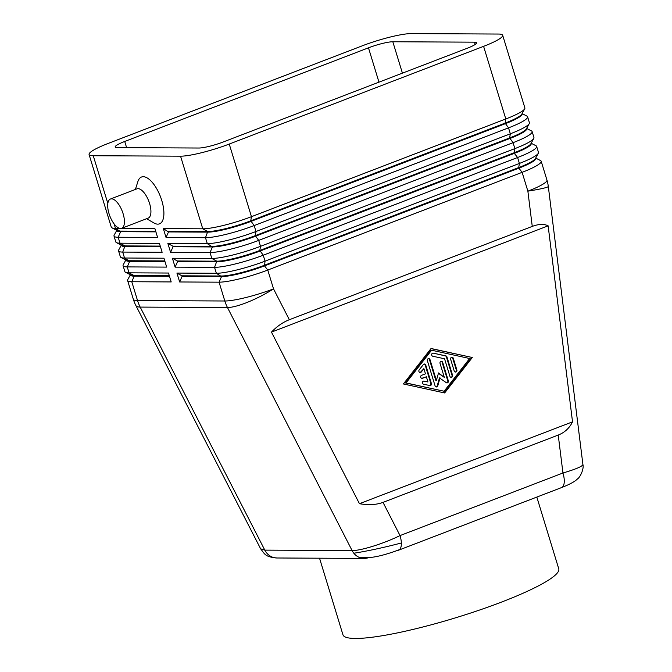 <?xml version="1.0" encoding="UTF-8"?>
<svg xmlns="http://www.w3.org/2000/svg" width="672" height="672" viewBox="0 0 672 672"><rect width="100%" height="100%" fill="white"/><g stroke="black" fill="none" stroke-linecap="round" stroke-linejoin="round"><path stroke-width="1.01" d="M427.963 381.973L426.384 376.79L422.402 378.319A1.571 1.403 -89.7 0 1 421.504 375.354L425.477 373.825L423.889 368.651L421.235 372.053A1.571 1.403 -89.7 0 1 419.126 369.995L423.377 364.543A1.571 1.403 -89.7 0 1 425.754 365.064L431.399 383.519A1.571 1.403 -89.7 0 1 429.803 385.568L423.461 384.182A1.571 1.403 -89.7 0 1 423.998 381.108L427.963 381.973L423.452 381.108M166.051 237.502L168.496 231.932L163.338 228.614L166.051 237.502L205.481 237.703A37.615 5.561 -17 0 0 254.167 225.574L508.528 127.865A37.615 5.561 -17 0 0 527.596 116.785L529.41 122.707A37.615 5.561 163 0 1 529.25 123.631A37.615 5.561 163 0 1 510.334 133.795L255.982 231.504A37.615 5.561 163 0 1 207.295 243.634L167.866 243.432L170.587 252.328L210.008 252.529A37.615 5.561 -17 0 0 258.703 240.4L513.055 142.682A37.615 5.561 -17 0 0 532.132 131.603L533.938 137.533A37.615 5.561 163 0 1 533.778 138.449A37.615 5.561 163 0 1 514.87 148.613L260.518 246.33A37.615 5.561 163 0 1 211.823 258.46L172.402 258.258L175.115 267.145L214.544 267.347A37.615 5.561 -17 0 0 263.231 255.217L517.591 157.508A37.615 5.561 -17 0 0 536.659 146.429L538.474 152.359A37.615 5.561 163 0 1 538.314 153.275A37.615 5.561 163 0 1 519.397 163.439L265.045 261.148A37.615 5.561 163 0 1 216.359 273.277L176.929 273.076L179.651 281.971L219.072 282.173A37.615 5.561 -17 0 0 267.767 270.043L522.119 172.334L527.873 191.15A37.615 2.428 172.9 0 0 548.302 186.421L582.91 464.503C582.523 466.36 575.87 469.19 562.951 472.996A15.674 6.644 69 0 1 561.532 487.586L398.614 550.175A15.674 6.644 -111 0 0 400.033 535.584C383.636 543.64 360.788 550.78 352.103 550.57A15.674 14.003 90.3 0 0 364.165 558.424A15.674 14.003 90.3 0 0 368.777 557.575C375.9 557.172 385.476 554.77 397.53 550.368A15.674 6.644 -111 0 0 398.614 550.175M383.006 502.37C376.463 504.823 368.609 505.26 359.453 503.698L271.463 332.119C276.889 326.399 282.853 322.266 289.346 319.721L532.258 226.405C538.734 223.969 544.026 223.776 548.134 225.834L572.527 421.848C569.461 428.106 564.698 432.508 558.23 435.061L383.006 502.37L400.033 535.584L562.951 472.996L558.23 435.061M289.346 319.721L273.521 288.868A37.615 8.492 152.9 0 1 227.472 307.532L352.103 550.57L264.81 550.124L260.644 548.839L135.862 305.5A37.615 8.492 152.9 0 0 140.179 307.087A37.615 33.6 -89.7 0 1 137.533 300.552L131.779 281.728L171.2 281.929L168.487 273.034L129.058 272.832A37.615 5.561 163 0 1 125.53 272.286A37.615 5.561 163 0 1 124.883 271.614L123.068 265.692A37.615 5.561 -17 0 0 127.243 266.91L166.673 267.103L163.951 258.216L124.53 258.014A37.615 5.561 163 0 1 121.002 257.468A37.615 5.561 163 0 1 120.355 256.796L118.541 250.866A37.615 5.561 -17 0 0 122.716 252.084L162.137 252.286L159.424 243.39L119.994 243.188A37.615 5.561 163 0 1 116.466 242.642A37.615 5.561 163 0 1 115.819 241.97L114.005 236.048A37.615 5.561 -17 0 0 118.18 237.258L157.609 237.46L154.888 228.572L121.33 228.396M522.06 113.677L522.127 113.912A33.222 4.914 163 0 1 505.285 123.707L250.933 221.416A33.222 4.914 163 0 1 207.917 232.126L168.496 231.932M527.596 116.785A37.615 5.561 -17 0 0 526.949 116.113L522.102 113.602M107.831 203.414L93.257 155.736A37.615 5.561 163 0 1 89.082 154.526A37.615 5.561 163 0 1 108.158 143.438L362.51 45.73A37.615 5.561 163 0 1 411.197 33.6L498.498 34.045A37.615 5.561 163 0 1 502.673 35.263A37.615 5.561 163 0 1 483.596 46.343L505.806 118.969L251.454 216.686A37.615 5.561 163 0 1 202.759 228.808L163.338 228.614M502.673 35.263L524.874 107.89A37.615 5.561 163 0 1 524.714 108.805A37.615 5.561 163 0 1 505.806 118.969L505.1 123.11A33.222 4.914 -17 0 0 521.808 114.131L524.714 108.805M167.866 243.432L172.847 246.162L212.268 246.355A33.222 4.914 -17 0 0 255.284 235.645L255.982 231.504L254.167 225.574L250.748 220.819L251.454 216.686L229.244 144.052A37.615 5.561 163 0 1 180.558 156.181L202.759 228.808L207.74 231.538A33.222 4.914 -17 0 0 250.748 220.819L505.1 123.11L508.528 127.865L510.334 133.795L509.636 137.936A33.222 4.914 -17 0 0 526.336 128.957L529.25 123.631M526.588 128.495L526.663 128.738A33.222 4.914 163 0 1 509.813 138.524L255.461 236.242A33.222 4.914 163 0 1 212.453 246.952L173.032 246.75L170.587 252.328M532.132 131.603A37.615 5.561 -17 0 0 531.485 130.931L526.63 128.419M531.124 143.321L531.191 143.556A33.222 4.914 163 0 1 514.349 153.35L259.997 251.059A33.222 4.914 163 0 1 216.98 261.778L177.559 261.576L175.115 267.145M536.659 146.429A37.615 5.561 -17 0 0 536.012 145.757L531.157 143.245M172.402 258.258L177.374 260.98L216.804 261.181A33.222 4.914 -17 0 0 259.812 250.471L514.164 152.754A33.222 4.914 -17 0 0 530.872 143.774L533.778 138.449M535.651 158.138L535.727 158.382A33.222 4.914 163 0 1 518.876 168.168L522.119 172.334A37.615 5.561 -17 0 0 541.187 161.246A37.615 5.561 -17 0 0 540.54 160.574L535.693 158.071M176.929 273.076L181.91 275.806L221.332 276.007A33.222 4.914 -17 0 0 264.348 265.289L518.7 167.58L518.876 168.168L264.524 265.885A33.222 4.914 163 0 1 221.516 276.595L182.087 276.394L179.651 281.971M168.311 231.336L207.74 231.538L205.481 237.703L207.295 243.634L212.453 246.952L210.008 252.529L211.823 258.46L216.804 261.181L214.544 267.347L216.359 273.277L221.516 276.595L219.072 282.173L224.826 300.997A37.615 5.561 -17 0 0 273.521 288.868L267.767 270.043L264.524 265.885L265.045 261.148L263.231 255.217L259.812 250.471L260.518 246.33L258.703 240.4L255.284 235.645L509.636 137.936L513.055 142.682L514.87 148.613L514.349 153.35L517.591 157.508L519.397 163.439L518.7 167.58A33.222 4.914 -17 0 0 535.399 158.6L538.314 153.275M116.861 230.37L116.936 230.614A33.222 4.914 -17 0 0 120.624 231.689L155.896 231.865M116.785 230.336L114.173 235.124A37.615 5.561 -17 0 0 114.005 236.048M119.801 228.388L115.466 228.371A37.615 5.561 163 0 1 111.938 227.825A37.615 5.561 163 0 1 111.292 227.153L89.082 154.526M155.719 231.269L120.439 231.092A33.222 4.914 163 0 1 117.323 230.614L111.938 227.825M125.849 259.98L123.236 264.768A37.615 5.561 -17 0 0 123.068 265.692M130.385 274.798L127.764 279.594A37.615 5.561 -17 0 0 127.604 280.51A37.615 5.561 -17 0 0 131.779 281.728L134.215 276.15L169.495 276.335M121.321 245.154L118.7 249.95A37.615 5.561 -17 0 0 118.541 250.866M121.397 245.196L121.464 245.431A33.222 4.914 -17 0 0 125.152 246.506L160.432 246.691M160.247 246.095L124.975 245.918A33.222 4.914 163 0 1 121.859 245.431L116.466 242.642M125.924 260.014L126 260.257A33.222 4.914 -17 0 0 129.688 261.332L164.959 261.509M164.774 260.921L129.503 260.736A33.222 4.914 163 0 1 126.386 260.257L121.002 257.468M130.46 274.84L130.528 275.075A33.222 4.914 -17 0 0 134.215 276.15L134.039 275.562A33.222 4.914 163 0 1 130.922 275.075L125.53 272.286M135.391 189.445L137.903 181.532A25.074 10.634 69 0 1 143.254 176.711A25.074 10.634 69 0 1 161.767 200.483A25.074 10.634 69 0 1 157.752 224.146A25.074 10.634 69 0 1 153.796 222.894L146.63 218.702M121.682 228.287L148.176 218.114A15.674 6.644 -111 0 0 149.596 203.515A15.674 6.644 -111 0 0 138.02 188.656A15.674 6.644 -111 0 0 136.937 188.849L110.435 199.03A15.674 6.644 -111 0 0 109.015 213.62A15.674 6.644 -111 0 0 120.59 228.48A15.674 6.644 -111 0 0 121.682 228.287A15.674 6.644 -111 0 0 123.102 213.696A15.674 6.644 -111 0 0 110.435 199.03M426.384 376.79L421.84 378.311A1.571 1.403 90.3 0 1 421.663 378.37M319.536 558.197L342.955 634.796A112.837 16.674 -17 0 0 501.547 602.07A112.837 16.674 -17 0 0 558.76 568.823L536.827 497.078M353.825 553.224A112.837 16.674 -17 0 0 401.36 542.984M440.042 377.908L437.749 385.888A1.571 1.403 -89.7 0 1 435.095 385.921L427.358 360.629A1.571 1.403 -89.7 0 1 430.013 359.612L436.38 380.436L438.53 372.952L444.326 377.387L440.026 363.334A1.571 1.403 -89.7 0 1 442.68 362.317L448.342 380.831A1.571 1.403 -89.7 0 1 446.225 382.637L439.48 377.908L437.186 385.888A1.571 1.403 90.3 0 1 436.128 386.946M446.729 382.872A1.571 1.403 90.3 0 0 447.779 380.831L442.117 362.309A1.571 1.403 90.3 0 0 441.084 361.284M446.956 356.924L452.592 375.379A1.571 1.403 -89.7 0 1 449.946 376.396L444.562 358.798L432.667 356.202A1.571 1.403 -89.7 0 1 433.205 353.128L445.897 355.891A1.571 1.403 -89.7 0 1 446.956 356.924L446.384 356.916A1.571 1.403 90.3 0 0 445.334 355.891L433.205 353.128M450.979 377.42A1.571 1.403 90.3 0 0 452.029 375.371L446.384 356.916M455.255 372.028A1.571 1.403 90.3 0 0 456.305 369.978L452.718 358.243A1.571 1.403 90.3 0 0 451.676 357.218M456.868 369.978A1.571 1.403 -89.7 0 1 454.213 371.003L450.626 359.26A1.571 1.403 -89.7 0 1 453.281 358.243L456.868 369.978L456.305 369.978M572.527 421.848L359.453 503.698M406.056 382.939L444.125 391.238L405.493 382.939L406.056 382.939L431.575 350.213L431.012 350.213L405.493 382.939M444.326 377.387L438.43 373.304M548.134 225.834L271.463 332.119M431.054 348.499L472.298 357.496L444.646 392.952L403.402 383.964L431.054 348.499M419.891 372.557A1.571 1.403 90.3 0 0 420.672 372.053L423.889 368.651M436.38 380.436L435.817 380.436L429.45 359.604A1.571 1.403 90.3 0 0 428.408 358.579M444.125 391.238L469.644 358.512L431.575 350.213M198.937 148.025L117.272 147.613A18.808 2.78 163 0 1 115.181 147A18.808 2.78 163 0 1 124.723 141.464L368.474 47.821A18.808 2.78 163 0 1 392.818 41.756L474.482 42.168A18.808 2.78 163 0 1 476.574 42.781A18.808 2.78 163 0 1 467.04 48.325L223.28 141.96A18.808 2.78 163 0 1 198.937 148.025M169.31 275.738L134.039 275.562L129.058 272.832L127.243 266.91L129.688 261.332L124.53 258.014L122.716 252.084L124.975 245.918L119.994 243.188L118.18 237.258L120.624 231.689L115.466 228.371L114.08 223.852M429.786 385.56A1.571 1.403 90.3 0 0 430.836 383.519L425.191 365.064A1.571 1.403 90.3 0 0 424.158 364.039M93.257 155.736L180.558 156.181M472.298 357.496L430.979 348.608M444.158 392.851L471.736 357.496M229.244 144.052L483.596 46.343M181.91 275.806L182.087 276.394M177.374 260.98L177.559 261.576M172.847 246.162L173.032 246.75M423.998 381.108L423.478 381.1M397.53 550.368L399.554 549.595M352.103 550.57A15.674 14.003 90.3 0 0 364.165 558.424A15.674 14.003 90.3 0 0 368.777 557.575L359.57 557.533M364.165 558.424L276.872 557.987A15.674 14.003 -89.7 0 1 264.81 550.124L140.179 307.087L227.472 307.532A37.615 33.6 90.3 0 1 224.826 300.997L137.533 300.552A37.615 5.561 -17 0 1 133.358 299.334A37.615 37.615 0 0 0 135.862 305.5M541.187 161.246L546.949 180.071A37.615 5.561 -17 0 1 527.873 191.15L532.258 226.405M422.402 378.319L421.84 378.311M442.68 362.317L442.117 362.309M448.342 380.831L447.779 380.831M452.592 375.379L452.029 375.371M453.281 358.243L452.718 358.243M437.749 385.888L437.186 385.888M421.235 372.053L420.672 372.053M430.013 359.612L429.45 359.604M392.818 41.756L402.419 73.147M474.482 42.168L475.18 44.453M124.723 141.464L126.613 147.655M368.474 47.821L378.974 82.152M425.754 365.064L425.191 365.064M431.399 383.519L430.836 383.519M445.897 355.891L445.334 355.891M127.604 280.51L133.358 299.334M548.302 186.421A37.615 37.615 0 0 0 546.949 180.071M561.506 487.595C569.713 484.394 575.047 481.488 577.517 478.867C580.255 477.313 584.178 468.577 582.91 464.503M276.872 557.97C264.734 556.92 264.718 553.854 260.644 548.839"/></g></svg>
